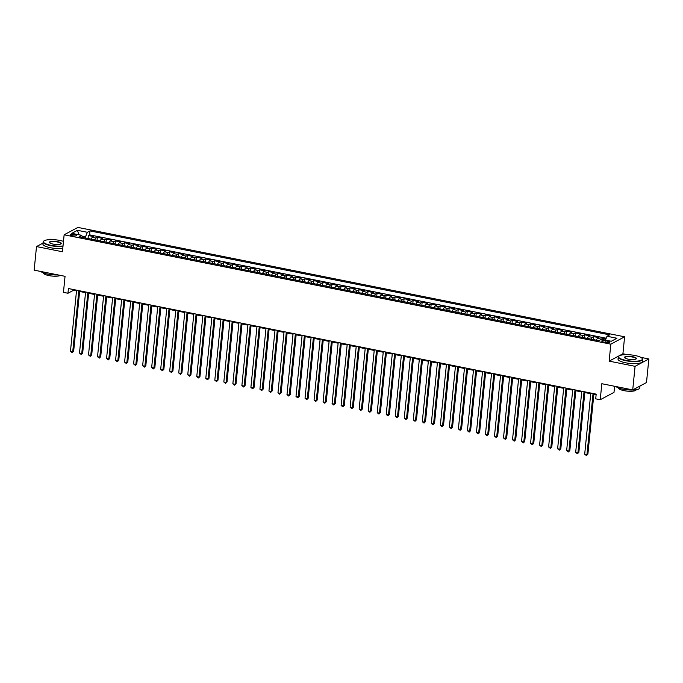 <?xml version="1.0" encoding="UTF-8"?>
<svg xmlns="http://www.w3.org/2000/svg" width="683" height="683" viewBox="0 0 683 683"><rect width="100%" height="100%" fill="white"/><g stroke="black" fill="none" stroke-linecap="round" stroke-linejoin="round"><path stroke-width="1.02" d="M72.278 235.729A3.133 0.803 5.7 0 0 76.598 235.404A3.133 0.803 5.7 0 0 74.66 234.457A3.133 0.803 5.7 0 0 70.349 234.781A3.133 0.803 5.7 0 0 72.278 235.729M52.301 239.613L50.277 239.204L49.449 239.648M624.604 336.796L77.905 227.422L64.134 234.79L610.833 344.164L624.604 336.796L622.913 353.768L609.142 361.136L635.079 366.327L648.85 358.959L640.748 357.337M627.421 354.673L622.913 353.768M648.85 358.959L646.494 382.531L632.723 389.899L601.825 383.718L600.229 399.743L614 392.384L614.606 386.271M43.012 243.088L36.506 246.572L34.15 270.144L65.047 276.325L63.451 292.35L67.959 293.255L73.542 290.266L76.505 290.864M635.079 366.327L632.723 389.899M605.872 339.075L602.568 338.409L602.457 339.502M596.387 340.202A3.919 1.357 -78.7 0 1 597.599 338.418L598.957 337.692L593.544 336.608L593.254 339.579M587.371 338.401A3.919 1.357 101.3 0 1 588.584 336.608L589.941 335.882L584.528 334.798L584.23 337.769M578.347 336.599A3.919 1.357 101.3 0 1 579.56 334.807L580.917 334.081L575.504 332.997L575.206 335.968M569.323 334.79A3.919 1.357 101.3 0 1 570.536 332.997L571.893 332.271L566.48 331.195L566.19 334.166M560.308 332.988A3.919 1.357 101.3 0 1 561.511 331.195L562.877 330.47L557.465 329.385L557.166 332.356M551.283 331.178A3.919 1.357 101.3 0 1 552.496 329.394L553.853 328.668L548.44 327.584L548.142 330.555M542.259 329.377A3.919 1.357 101.3 0 1 543.472 327.584L544.829 326.858L539.416 325.774L539.118 328.745M533.235 327.575A3.919 1.357 101.3 0 1 534.447 325.782L535.813 325.057L530.401 323.973L530.102 326.944M524.22 325.765A3.919 1.357 101.3 0 1 525.432 323.973L526.789 323.247L521.377 322.171L521.078 325.142M515.195 323.964A3.919 1.357 101.3 0 1 516.408 322.171L517.765 321.445L512.352 320.361L512.054 323.332M506.171 322.154A3.919 1.357 101.3 0 1 507.384 320.37L508.741 319.644L503.328 318.56L503.038 321.531M497.156 320.353A3.919 1.357 101.3 0 1 498.368 318.56L499.725 317.834L494.313 316.75L494.014 319.721M488.132 318.543A3.919 1.357 101.3 0 1 489.344 316.758L490.701 316.033L485.289 314.948L484.99 317.919M479.107 316.741A3.919 1.357 101.3 0 1 480.32 314.948L481.677 314.223L476.264 313.138L475.974 316.118M470.092 314.94A3.919 1.357 101.3 0 1 471.304 313.147L472.662 312.421L467.249 311.337L466.95 314.308M461.068 313.13A3.919 1.357 101.3 0 1 462.28 311.346L463.637 310.62L458.225 309.536L457.926 312.507M452.044 311.328A3.919 1.357 101.3 0 1 453.256 309.536L454.613 308.81L449.201 307.726L448.91 310.697M443.028 309.519A3.919 1.357 101.3 0 1 444.24 307.734L445.598 307.009L440.185 305.924L439.886 308.895M434.004 307.717A3.919 1.357 101.3 0 1 435.216 305.924L436.574 305.199L431.161 304.114L430.862 307.085M424.98 305.916A3.919 1.357 101.3 0 1 426.192 304.123L427.549 303.397L422.137 302.313L421.846 305.284M415.956 304.106A3.919 1.357 101.3 0 1 417.168 302.321L418.534 301.587L413.121 300.511L412.822 303.483M406.94 302.304A3.919 1.357 101.3 0 1 408.152 300.511L409.51 299.786L404.097 298.702L403.798 301.673M397.916 300.494A3.919 1.357 101.3 0 1 399.128 298.71L400.486 297.984L395.073 296.9L394.774 299.871M388.892 298.693A3.919 1.357 101.3 0 1 390.104 296.9L391.47 296.174L386.049 295.09L385.758 298.061M379.876 296.892A3.919 1.357 101.3 0 1 381.088 295.099L382.446 294.373L377.033 293.289L376.734 296.26M370.852 295.082A3.919 1.357 101.3 0 1 372.064 293.297L373.422 292.563L368.009 291.487L367.71 294.458M361.828 293.28A3.919 1.357 101.3 0 1 363.04 291.487L364.398 290.762L358.985 289.677L358.695 292.648M352.812 291.47A3.919 1.357 101.3 0 1 354.025 289.686L355.382 288.96L349.969 287.876L349.67 290.847M343.788 289.669A3.919 1.357 101.3 0 1 345 287.876L346.358 287.15L340.945 286.066L340.646 289.037M334.764 287.867A3.919 1.357 101.3 0 1 335.976 286.075L337.334 285.349L331.921 284.265L331.631 287.236M325.748 286.057A3.919 1.357 101.3 0 1 326.961 284.265L328.318 283.539L322.905 282.463L322.607 285.434M316.724 284.256A3.919 1.357 101.3 0 1 317.936 282.463L319.294 281.738L313.881 280.653L313.582 283.624M307.7 282.446A3.919 1.357 101.3 0 1 308.912 280.662L310.27 279.936L304.857 278.852L304.567 281.823M298.684 280.645A3.919 1.357 101.3 0 1 299.888 278.852L301.254 278.126L295.841 277.042L295.543 280.013M289.66 278.843A3.919 1.357 101.3 0 1 290.873 277.05L292.23 276.325L286.817 275.24L286.519 278.212M280.636 277.033A3.919 1.357 101.3 0 1 281.848 275.24L283.206 274.515L277.793 273.439L277.494 276.41M271.612 275.232A3.919 1.357 101.3 0 1 272.824 273.439L274.19 272.713L268.778 271.629L268.479 274.6M262.596 273.422A3.919 1.357 101.3 0 1 263.809 271.638L265.166 270.912L259.753 269.828L259.455 272.799M253.572 271.621A3.919 1.357 101.3 0 1 254.785 269.828L256.142 269.102L250.729 268.018L250.43 270.989M244.548 269.811A3.919 1.357 101.3 0 1 245.76 268.026L247.118 267.301L241.705 266.216L241.415 269.187M235.533 268.009A3.919 1.357 101.3 0 1 236.745 266.216L238.102 265.491L232.69 264.406L232.391 267.386M226.508 266.208A3.919 1.357 101.3 0 1 227.721 264.415L229.078 263.689L223.665 262.605L223.367 265.576M217.484 264.398A3.919 1.357 101.3 0 1 218.697 262.614L220.054 261.888L214.641 260.804L214.351 263.775M208.469 262.596A3.919 1.357 101.3 0 1 209.681 260.804L211.038 260.078L205.626 258.994L205.327 261.965M199.445 260.786A3.919 1.357 101.3 0 1 200.657 259.002L202.014 258.276L196.602 257.192L196.303 260.163M190.42 258.985A3.919 1.357 101.3 0 1 191.633 257.192L192.99 256.466L187.577 255.382L187.287 258.353M181.405 257.184A3.919 1.357 101.3 0 1 182.617 255.391L183.975 254.665L178.562 253.581L178.263 256.552M172.381 255.374A3.919 1.357 101.3 0 1 173.593 253.589L174.95 252.855L169.538 251.779L169.239 254.75M163.357 253.572A3.919 1.357 101.3 0 1 164.569 251.779L165.926 251.054L160.514 249.969L160.223 252.941M154.341 251.762A3.919 1.357 101.3 0 1 155.545 249.978L156.911 249.252L151.498 248.168L151.199 251.139M145.317 249.961A3.919 1.357 101.3 0 1 146.529 248.168L147.887 247.442L142.474 246.358L142.175 249.329M136.293 248.16A3.919 1.357 101.3 0 1 137.505 246.367L138.862 245.641L133.45 244.557L133.151 247.528M127.269 246.35A3.919 1.357 101.3 0 1 128.481 244.565L129.847 243.831L124.434 242.755L124.135 245.726M118.253 244.548A3.919 1.357 101.3 0 1 119.465 242.755L120.823 242.03L115.41 240.945L115.111 243.916M109.229 242.738A3.919 1.357 101.3 0 1 110.441 240.954L111.799 240.228L106.386 239.144L106.087 242.115M100.205 240.937A3.919 1.357 101.3 0 1 101.417 239.144L102.774 238.418L97.362 237.334L97.071 240.305M600.229 399.743L595.713 398.838L596.182 394.125L68.428 288.542L67.959 293.255M607.887 341.167L605.898 340.766A3.039 0.777 5.7 0 0 601.723 341.082A3.039 0.777 5.7 0 0 603.593 342.004L605.582 342.396A3.039 0.777 5.7 0 0 609.757 342.081A3.039 0.777 5.7 0 0 607.887 341.167L607.742 342.618M82.498 237.394L81.721 235.328L79.117 236.719L598.752 340.68L601.364 339.289L611.285 341.269L616.945 338.247L607.016 336.258L609.62 334.866L89.985 230.905L87.381 232.297L85.512 236.864L82.037 236.173M81.721 235.328L71.8 233.338L77.461 230.316L87.381 232.297M600.664 339.656A3.919 1.357 -78.7 0 1 601.211 339.135L602.568 338.409M606.214 338.222L89.593 234.867L88.346 235.533L88.047 238.504M91.189 239.135A3.919 1.357 101.3 0 1 92.401 237.343L93.759 236.617L88.346 235.533M94.792 239.853A3.919 1.357 -78.7 0 1 96.004 238.06L97.362 237.334M103.816 241.662A3.919 1.357 -78.7 0 1 105.028 239.87L106.386 239.144M112.84 243.464A3.919 1.357 -78.7 0 1 114.052 241.671L115.41 240.945M121.856 245.265A3.919 1.357 -78.7 0 1 123.068 243.481L124.434 242.755M130.88 247.075A3.919 1.357 -78.7 0 1 132.092 245.282L133.45 244.557M139.904 248.877A3.919 1.357 -78.7 0 1 141.116 247.092L142.474 246.358M148.928 250.687A3.919 1.357 -78.7 0 1 150.132 248.894L151.498 248.168M157.944 252.488A3.919 1.357 -78.7 0 1 159.156 250.695L160.514 249.969M166.968 254.289A3.919 1.357 -78.7 0 1 168.18 252.505L169.538 251.779M175.992 256.099A3.919 1.357 -78.7 0 1 177.204 254.307L178.562 253.581M185.008 257.901A3.919 1.357 -78.7 0 1 186.22 256.116L187.577 255.382M194.032 259.711A3.919 1.357 -78.7 0 1 195.244 257.918L196.602 257.192M203.056 261.512A3.919 1.357 -78.7 0 1 204.268 259.719L205.626 258.994M212.072 263.314A3.919 1.357 -78.7 0 1 213.284 261.529L214.641 260.804M221.096 265.124A3.919 1.357 -78.7 0 1 222.308 263.331L223.665 262.605M230.12 266.925A3.919 1.357 -78.7 0 1 231.332 265.141L232.69 264.406M239.135 268.735A3.919 1.357 -78.7 0 1 240.348 266.942L241.705 266.216M248.16 270.536A3.919 1.357 -78.7 0 1 249.372 268.743L250.729 268.018M257.184 272.338A3.919 1.357 -78.7 0 1 258.396 270.553L259.753 269.828M266.199 274.148A3.919 1.357 -78.7 0 1 267.412 272.355L268.778 271.629M275.223 275.949A3.919 1.357 -78.7 0 1 276.436 274.165L277.793 273.439M284.248 277.759A3.919 1.357 -78.7 0 1 285.46 275.966L286.817 275.24M293.272 279.56A3.919 1.357 -78.7 0 1 294.475 277.768L295.841 277.042M302.287 281.37A3.919 1.357 -78.7 0 1 303.5 279.578L304.857 278.852M311.311 283.172A3.919 1.357 -78.7 0 1 312.524 281.379L313.881 280.653M320.336 284.973A3.919 1.357 -78.7 0 1 321.548 283.189L322.905 282.463M329.351 286.783A3.919 1.357 -78.7 0 1 330.563 284.99L331.921 284.265M338.375 288.585A3.919 1.357 -78.7 0 1 339.588 286.792L340.945 286.066M347.399 290.395A3.919 1.357 -78.7 0 1 348.612 288.602L349.969 287.876M356.415 292.196A3.919 1.357 -78.7 0 1 357.627 290.403L358.985 289.677M365.439 293.997A3.919 1.357 -78.7 0 1 366.651 292.213L368.009 291.487M374.463 295.807A3.919 1.357 -78.7 0 1 375.676 294.014L377.033 293.289M383.479 297.609A3.919 1.357 -78.7 0 1 384.691 295.816L386.049 295.09M392.503 299.419A3.919 1.357 -78.7 0 1 393.715 297.626L395.073 296.9M401.527 301.22A3.919 1.357 -78.7 0 1 402.739 299.427L404.097 298.702M410.543 303.021A3.919 1.357 -78.7 0 1 411.755 301.237L413.121 300.511M419.567 304.831A3.919 1.357 -78.7 0 1 420.779 303.039L422.137 302.313M428.591 306.633A3.919 1.357 -78.7 0 1 429.803 304.849L431.161 304.114M437.615 308.443A3.919 1.357 -78.7 0 1 438.819 306.65L440.185 305.924M446.631 310.244A3.919 1.357 -78.7 0 1 447.843 308.451L449.201 307.726M455.655 312.046A3.919 1.357 -78.7 0 1 456.867 310.261L458.225 309.536M464.679 313.856A3.919 1.357 -78.7 0 1 465.891 312.063L467.249 311.337M473.695 315.657A3.919 1.357 -78.7 0 1 474.907 313.873L476.264 313.138M482.719 317.467A3.919 1.357 -78.7 0 1 483.931 315.674L485.289 314.948M491.743 319.268A3.919 1.357 -78.7 0 1 492.955 317.475L494.313 316.75M500.759 321.07A3.919 1.357 -78.7 0 1 501.971 319.285L503.328 318.56M509.783 322.88A3.919 1.357 -78.7 0 1 510.995 321.087L512.352 320.361M518.807 324.681A3.919 1.357 -78.7 0 1 520.019 322.897L521.377 322.171M527.822 326.491A3.919 1.357 -78.7 0 1 529.035 324.698L530.401 323.973M536.847 328.292A3.919 1.357 -78.7 0 1 538.059 326.5L539.416 325.774M545.871 330.094A3.919 1.357 -78.7 0 1 547.083 328.31L548.44 327.584M554.886 331.904A3.919 1.357 -78.7 0 1 556.099 330.111L557.465 329.385M563.91 333.705A3.919 1.357 -78.7 0 1 565.123 331.921L566.48 331.195M572.935 335.515A3.919 1.357 -78.7 0 1 574.147 333.722L575.504 332.997M581.959 337.317A3.919 1.357 -78.7 0 1 583.171 335.524L584.528 334.798M590.974 339.127A3.919 1.357 -78.7 0 1 592.187 337.334L593.544 336.608M609.142 361.136L610.833 344.164M36.506 246.572L62.443 251.762L64.134 234.79M79.621 291.487L85.529 292.666M88.645 293.289L94.544 294.475M97.669 295.099L103.568 296.277M106.685 296.9L112.593 298.078M115.709 298.71L121.608 299.888M124.733 300.511L130.632 301.69M133.748 302.313L139.656 303.5M142.773 304.123L148.672 305.301M151.797 305.924L157.696 307.111M160.812 307.734L166.72 308.912M169.836 309.536L175.736 310.714M178.861 311.337L184.76 312.524M187.885 313.147L193.784 314.325M196.9 314.948L202.808 316.135M205.924 316.758L211.824 317.936M214.949 318.56L220.848 319.738M223.964 320.361L229.872 321.548M232.988 322.171L238.888 323.349M242.013 323.973L247.912 325.159M251.028 325.782L256.936 326.961M260.052 327.584L265.952 328.762M269.076 329.385L274.976 330.572M278.092 331.195L284 332.373M287.116 332.997L293.016 334.183M296.14 334.807L302.04 335.985M305.156 336.608L311.064 337.786M314.18 338.418L320.079 339.596M323.204 340.219L329.104 341.398M332.228 342.021L338.128 343.207M341.244 343.831L347.152 345.009M350.268 345.632L356.167 346.81M359.292 347.442L365.192 348.62M368.308 349.244L374.216 350.422M377.332 351.045L383.231 352.232M386.356 352.855L392.255 354.033M395.372 354.656L401.28 355.843M404.396 356.466L410.295 357.644M413.42 358.268L419.319 359.446M422.435 360.069L428.343 361.256M431.46 361.879L437.359 363.057M440.484 363.68L446.383 364.867M449.499 365.49L455.407 366.669M458.524 367.292L464.431 368.47M467.548 369.093L473.447 370.28M476.572 370.903L482.471 372.081M485.587 372.705L491.495 373.891M494.612 374.515L500.511 375.693M503.636 376.316L509.535 377.494M512.651 378.117L518.559 379.304M521.675 379.927L527.575 381.105M530.7 381.729L536.599 382.915M539.715 383.539L545.623 384.717M548.739 385.34L554.639 386.518M557.763 387.15L563.663 388.328M566.779 388.951L572.687 390.13M575.803 390.753L581.703 391.94M584.827 392.563L590.727 393.741M593.843 394.364L596.114 394.817M85.401 237.974L85.512 236.864M73.61 289.575L73.542 290.266M605.445 340.1L607.016 336.258M89.593 234.867L89.985 230.905M77.461 230.316L78.921 234.764M593.049 393.502L586.953 454.639L584.691 454.186L590.795 393.049M593.92 393.673L587.884 454.135L586.432 455.578L584.691 454.186M587.884 454.135L586.432 455.578M625.927 360.368A11.961 3.074 5.7 0 0 638.246 361A11.961 3.074 5.7 0 0 642.029 358.268A11.961 3.074 5.7 0 0 635.011 355.51A11.961 3.074 5.7 0 0 619.08 355.98A11.961 3.074 5.7 0 0 625.927 360.368M642.14 358.413A12.251 3.142 -174.3 0 1 642.285 358.566A12.251 3.142 -174.3 0 1 642.635 359.437A12.251 3.142 -174.3 0 1 625.79 360.709A12.251 3.142 -174.3 0 1 618.252 357.004A12.251 3.142 -174.3 0 1 618.772 356.219A12.251 3.142 -174.3 0 1 618.935 356.099M628.198 359.156A5.985 1.537 -174.3 0 1 624.697 357.772A5.985 1.537 -174.3 0 1 626.584 356.406A5.985 1.537 -174.3 0 1 632.74 356.722A5.985 1.537 -174.3 0 1 636.172 358.916A5.985 1.537 -174.3 0 1 628.198 359.156M635.993 359.027A5.686 1.46 5.7 0 0 636.104 358.788A5.686 1.46 5.7 0 0 632.603 357.064A5.686 1.46 5.7 0 0 624.783 357.653A5.686 1.46 5.7 0 0 624.843 357.918M639.988 386.015L639.792 387.91A12.251 3.142 -174.3 0 1 622.947 389.182A12.251 3.142 -174.3 0 1 615.938 386.535M639.732 386.151A12.251 3.142 -174.3 0 1 638.187 386.979M636.163 389.745A8.828 2.262 -174.3 0 1 624.031 390.659A8.828 2.262 -174.3 0 1 618.602 387.995M642.635 359.437L642.43 361.512A12.251 3.142 -174.3 0 1 625.585 362.784A12.251 3.142 -174.3 0 1 618.038 359.079L618.252 357.004M63.476 241.381A11.961 3.074 5.7 0 0 59.891 240.45A11.961 3.074 5.7 0 0 43.96 240.92A11.961 3.074 5.7 0 0 50.815 245.308A11.961 3.074 5.7 0 0 63.015 245.948M62.981 246.332A12.251 3.142 -174.3 0 1 50.67 245.649A12.251 3.142 -174.3 0 1 43.131 241.944A12.251 3.142 -174.3 0 1 43.652 241.15A12.251 3.142 -174.3 0 1 43.814 241.039M53.078 244.087A5.985 1.537 -174.3 0 1 49.577 242.713A5.985 1.537 -174.3 0 1 51.464 241.347A5.985 1.537 -174.3 0 1 57.62 241.662A5.985 1.537 -174.3 0 1 61.052 243.857A5.985 1.537 -174.3 0 1 53.078 244.087M60.872 243.968A5.686 1.46 5.7 0 0 60.983 243.72A5.686 1.46 5.7 0 0 57.483 242.004A5.686 1.46 5.7 0 0 49.663 242.593A5.686 1.46 5.7 0 0 49.731 242.858M58.226 274.959A12.251 3.142 -174.3 0 1 47.827 274.122A12.251 3.142 -174.3 0 1 40.818 271.475M60.437 275.403A8.828 2.262 -174.3 0 1 48.911 275.599A8.828 2.262 -174.3 0 1 43.481 272.935M62.776 248.407A12.251 3.142 -174.3 0 1 50.465 247.724A12.251 3.142 -174.3 0 1 42.918 244.019L43.131 241.944M584.033 391.692L577.929 452.829L575.675 452.385L581.779 391.248M584.896 391.871L578.86 452.334L577.408 453.777L575.675 452.385M578.86 452.334L577.408 453.777M575.009 389.891L568.905 451.028L566.651 450.575L572.755 389.438M575.871 390.061L569.835 450.532L568.384 451.967L566.651 450.575M569.835 450.532L568.384 451.967M565.985 388.089L559.889 449.226L557.627 448.774L563.731 387.637M566.856 388.26L560.82 448.722L559.368 450.165L557.627 448.774M560.82 448.722L559.368 450.165M556.969 386.279L550.865 447.416L548.611 446.964L554.707 385.827M557.832 386.45L551.796 446.921L550.344 448.355L548.611 446.964M551.796 446.921L550.344 448.355M547.945 384.478L541.841 445.615L539.587 445.162L545.691 384.025M548.808 384.649L542.772 445.111L541.32 446.554L539.587 445.162M542.772 445.111L541.32 446.554M538.921 382.668L532.825 443.805L530.563 443.352L536.667 382.224M539.783 382.847L533.756 443.31L532.305 444.753L530.563 443.352M533.756 443.31L532.305 444.753M529.906 380.866L523.801 442.003L521.547 441.551L527.643 380.414M530.768 381.037L524.732 441.508L523.28 442.943L521.547 441.551M524.732 441.508L523.28 442.943M520.881 379.065L514.777 440.202L512.523 439.75L518.628 378.613M521.744 379.236L515.708 439.698L514.256 441.141L512.523 439.75M515.708 439.698L514.256 441.141M511.857 377.255L505.753 438.392L503.499 437.94L509.603 376.803M512.72 377.426L506.684 437.897L505.241 439.331L503.499 437.94M506.684 437.897L505.241 439.331M502.842 375.454L496.737 436.591L494.483 436.138L500.579 375.001M503.704 375.624L497.668 436.087L496.217 437.53L494.483 436.138M497.668 436.087L496.217 437.53M493.818 373.644L487.713 434.781L485.459 434.328L491.564 373.191M494.68 373.823L488.644 434.286L487.192 435.728L485.459 434.328M488.644 434.286L487.192 435.728M484.793 371.842L478.689 432.979L476.435 432.527L482.54 371.39M485.656 372.013L479.62 432.484L478.177 433.918L476.435 432.527M479.62 432.484L478.177 433.918M475.769 370.041L469.673 431.169L467.42 430.725L473.515 369.588M476.64 370.212L470.604 430.674L469.153 432.117L467.42 430.725M470.604 430.674L469.153 432.117M466.754 368.231L460.649 429.368L458.395 428.915L464.5 367.778M467.616 368.402L461.58 428.873L460.129 430.307L458.395 428.915M461.58 428.873L460.129 430.307M457.73 366.43L451.625 427.567L449.371 427.114L455.476 365.977M458.592 366.6L452.556 427.063L451.104 428.506L449.371 427.114M452.556 427.063L451.104 428.506M448.705 364.62L442.61 425.757L440.347 425.304L446.451 364.167M449.576 364.799L443.54 425.261L442.089 426.704L440.347 425.304M443.54 425.261L442.089 426.704M439.69 362.818L433.585 423.955L431.332 423.503L437.436 362.366M440.552 362.989L434.516 423.46L433.065 424.894L431.332 423.503M434.516 423.46L433.065 424.894M430.666 361.008L424.561 422.145L422.307 421.701L428.412 360.564M431.528 361.187L425.492 421.65L424.041 423.093L422.307 421.701M425.492 421.65L424.041 423.093M421.642 359.207L415.546 420.344L413.283 419.891L419.388 358.754M422.504 359.378L416.476 419.849L415.025 421.283L413.283 419.891M416.476 419.849L415.025 421.283M412.626 357.405L406.522 418.542L404.268 418.09L410.363 356.953M413.488 357.576L407.452 418.039L406.001 419.482L404.268 418.09M407.452 418.039L406.001 419.482M403.602 355.595L397.497 416.732L395.244 416.28L401.348 355.143M404.464 355.775L398.428 416.237L396.977 417.672L395.244 416.28M398.428 416.237L396.977 417.672M394.578 353.794L388.482 414.931L386.219 414.479L392.324 353.342M395.44 353.965L389.412 414.436L387.961 415.87L386.219 414.479M389.412 414.436L387.961 415.87M385.562 351.984L379.458 413.121L377.204 412.677L383.3 351.54M386.424 352.163L380.388 412.626L378.937 414.069L377.204 412.677M380.388 412.626L378.937 414.069M376.538 350.183L370.434 411.32L368.18 410.867L374.284 349.73M377.4 350.353L371.364 410.825L369.913 412.259L368.18 410.867M371.364 410.825L369.913 412.259M367.514 348.381L361.409 409.518L359.156 409.066L365.26 347.929M368.376 348.552L362.34 409.015L360.897 410.457L359.156 409.066M362.34 409.015L360.897 410.457M358.498 346.571L352.394 407.708L350.14 407.256L356.236 346.119M359.36 346.742L353.324 407.213L351.873 408.647L350.14 407.256M353.324 407.213L351.873 408.647M349.474 344.77L343.37 405.907L341.116 405.454L347.22 344.317M350.336 344.941L344.3 405.412L342.849 406.846L341.116 405.454M344.3 405.412L342.849 406.846M340.45 342.96L334.346 404.097L332.092 403.653L338.196 342.516M341.312 343.139L335.276 403.602L333.825 405.045L332.092 403.653M335.276 403.602L333.825 405.045M331.426 341.159L325.33 402.296L323.076 401.843L329.172 340.706M332.297 341.329L326.261 401.8L324.809 403.235L323.076 401.843M326.261 401.8L324.809 403.235M322.41 339.357L316.306 400.494L314.052 400.042L320.156 338.905M323.272 339.528L317.236 399.99L315.785 401.433L314.052 400.042M317.236 399.99L315.785 401.433M313.386 337.547L307.282 398.684L305.028 398.232L311.132 337.095M314.248 337.718L308.212 398.189L306.761 399.623L305.028 398.232M308.212 398.189L306.761 399.623M304.362 335.746L298.266 396.883L296.004 396.43L302.108 335.293M305.233 335.916L299.197 396.379L297.745 397.822L296.004 396.43M299.197 396.379L297.745 397.822M295.346 333.936L289.242 395.073L286.988 394.62L293.092 333.492M296.209 334.115L290.173 394.578L288.721 396.02L286.988 394.62M290.173 394.578L288.721 396.02M286.322 332.134L280.218 393.271L277.964 392.819L284.068 331.682M287.184 332.305L281.148 392.776L279.697 394.211L277.964 392.819M281.148 392.776L279.697 394.211M277.298 330.333L271.202 391.47L268.94 391.017L275.044 329.88M278.16 330.504L272.133 390.966L270.681 392.409L268.94 391.017M272.133 390.966L270.681 392.409M268.282 328.523L262.178 389.66L259.924 389.208L266.02 328.071M269.145 328.694L263.109 389.165L261.657 390.599L259.924 389.208M263.109 389.165L261.657 390.599M259.258 326.722L253.154 387.859L250.9 387.406L257.004 326.269M260.121 326.892L254.085 387.355L252.633 388.798L250.9 387.406M254.085 387.355L252.633 388.798M250.234 324.912L244.13 386.049L241.876 385.596L247.98 324.459M251.096 325.091L245.06 385.554L243.618 386.996L241.876 385.596M245.06 385.554L243.618 386.996M241.219 323.11L235.114 384.247L232.86 383.795L238.956 322.658M242.081 323.281L236.045 383.752L234.593 385.186L232.86 383.795M236.045 383.752L234.593 385.186M232.194 321.309L226.09 382.446L223.836 381.993L229.94 320.856M233.057 321.48L227.021 381.942L225.569 383.385L223.836 381.993M227.021 381.942L225.569 383.385M223.17 319.499L217.066 380.636L214.812 380.183L220.916 319.046M224.033 319.67L217.997 380.141L216.554 381.575L214.812 380.183M217.997 380.141L216.554 381.575M214.155 317.697L208.05 378.834L205.796 378.382L211.892 317.245M215.017 317.868L208.981 378.331L207.53 379.774L205.796 378.382M208.981 378.331L207.53 379.774M205.131 315.887L199.026 377.025L196.772 376.572L202.877 315.435M205.993 316.067L199.957 376.529L198.505 377.972L196.772 376.572M199.957 376.529L198.505 377.972M196.106 314.086L190.002 375.223L187.748 374.771L193.852 313.634M196.969 314.257L190.933 374.728L189.481 376.162L187.748 374.771M190.933 374.728L189.481 376.162M187.082 312.285L180.986 373.413L178.733 372.969L184.828 311.832M187.953 312.455L181.917 372.918L180.466 374.361L178.733 372.969M181.917 372.918L180.466 374.361M178.067 310.475L171.962 371.612L169.708 371.159L175.813 310.022M178.929 310.645L172.893 371.117L171.442 372.551L169.708 371.159M172.893 371.117L171.442 372.551M169.042 308.673L162.938 369.81L160.684 369.358L166.789 308.221M169.905 308.844L163.869 369.307L162.417 370.749L160.684 369.358M163.869 369.307L162.417 370.749M160.018 306.863L153.923 368L151.66 367.548L157.764 306.411M160.889 307.043L154.853 367.505L153.402 368.94L151.66 367.548M154.853 367.505L153.402 368.94M151.003 305.062L144.898 366.199L142.645 365.746L148.749 304.609M151.865 305.233L145.829 365.704L144.378 367.138L142.645 365.746M145.829 365.704L144.378 367.138M141.979 303.252L135.874 364.389L133.62 363.945L139.725 302.808M142.841 303.431L136.805 363.894L135.354 365.337L133.62 363.945M136.805 363.894L135.354 365.337M132.954 301.451L126.859 362.588L124.596 362.135L130.701 300.998M133.817 301.621L127.789 362.092L126.338 363.527L124.596 362.135M127.789 362.092L126.338 363.527M123.939 299.649L117.835 360.786L115.581 360.334L121.676 299.197M124.801 299.82L118.765 360.283L117.314 361.725L115.581 360.334M118.765 360.283L117.314 361.725M114.915 297.839L108.81 358.976L106.557 358.524L112.661 297.387M115.777 298.01L109.741 358.481L108.29 359.915L106.557 358.524M109.741 358.481L108.29 359.915M105.891 296.038L99.786 357.175L97.532 356.722L103.637 295.585M106.753 296.209L100.717 356.68L99.274 358.114L97.532 356.722M100.717 356.68L99.274 358.114M96.875 294.228L90.771 355.365L88.517 354.921L94.613 293.784M97.737 294.407L91.701 354.87L90.25 356.313L88.517 354.921M91.701 354.87L90.25 356.313M87.851 292.426L81.747 353.563L79.493 353.111L85.597 291.974M88.713 292.597L82.677 353.068L81.226 354.503L79.493 353.111M82.677 353.068L81.226 354.503M78.827 290.625L72.722 351.762L70.469 351.31L76.573 290.173M79.689 290.796L73.653 351.258L72.21 352.701L70.469 351.31M73.653 351.258L72.21 352.701M597.599 338.418L601.211 339.135M92.401 237.343L96.004 238.06M101.417 239.144L105.028 239.87M110.441 240.954L114.052 241.671M119.465 242.755L123.068 243.481M128.481 244.565L132.092 245.282M137.505 246.367L141.116 247.092M146.529 248.168L150.132 248.894M155.545 249.978L159.156 250.695M164.569 251.779L168.18 252.505M173.593 253.589L177.204 254.307M182.617 255.391L186.22 256.116M191.633 257.192L195.244 257.918M200.657 259.002L204.268 259.719M209.681 260.804L213.284 261.529M218.697 262.614L222.308 263.331M227.721 264.415L231.332 265.141M236.745 266.216L240.348 266.942M245.76 268.026L249.372 268.743M254.785 269.828L258.396 270.553M263.809 271.638L267.412 272.355M272.824 273.439L276.436 274.165M281.848 275.24L285.46 275.966M290.873 277.05L294.475 277.768M299.888 278.852L303.5 279.578M308.912 280.662L312.524 281.379M317.936 282.463L321.548 283.189M326.961 284.265L330.563 284.99M335.976 286.075L339.588 286.792M345 287.876L348.612 288.602M354.025 289.686L357.627 290.403M363.04 291.487L366.651 292.213M372.064 293.297L375.676 294.014M381.088 295.099L384.691 295.816M390.104 296.9L393.715 297.626M399.128 298.71L402.739 299.427M408.152 300.511L411.755 301.237M417.168 302.321L420.779 303.039M426.192 304.123L429.803 304.849M435.216 305.924L438.819 306.65M444.24 307.734L447.843 308.451M453.256 309.536L456.867 310.261M462.28 311.346L465.891 312.063M471.304 313.147L474.907 313.873M480.32 314.948L483.931 315.674M489.344 316.758L492.955 317.475M498.368 318.56L501.971 319.285M507.384 320.37L510.995 321.087M516.408 322.171L520.019 322.897M525.432 323.973L529.035 324.698M534.447 325.782L538.059 326.5M543.472 327.584L547.083 328.31M552.496 329.394L556.099 330.111M561.511 331.195L565.123 331.921M570.536 332.997L574.147 333.722M579.56 334.807L583.171 335.524M588.584 336.608L592.187 337.334M605.736 342.431L605.898 340.766"/></g></svg>
